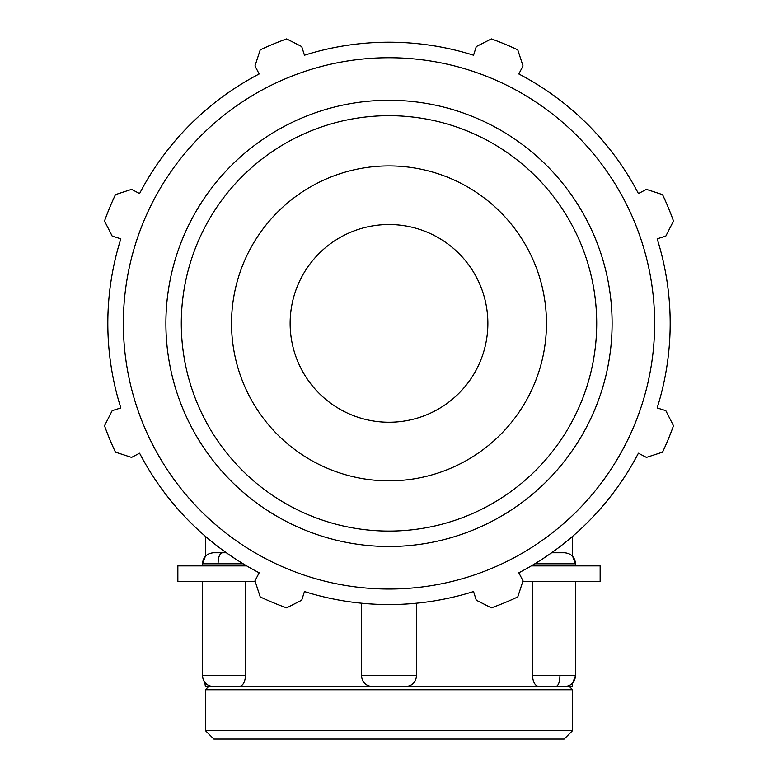 <?xml version="1.0" encoding="UTF-8"?>
<svg xmlns="http://www.w3.org/2000/svg" width="778" height="778" viewBox="0 0 778 778"><rect width="100%" height="100%" fill="white"/><g stroke="black" fill="none" stroke-linecap="round" stroke-linejoin="round"><path stroke-width="1.17" d="M218.054 563.778C218.229 557.087 219.668 553.411 222.382 552.759M534.846 563.778L575.545 563.778C574.893 557.087 571.227 553.411 564.527 552.759L551.621 552.759M532.483 565.888L532.483 565.188M204.809 682.403L205.392 686.614L222.265 686.604M559.946 675.596C559.771 682.287 558.332 685.963 555.618 686.614L572.608 686.614L572.608 683.084L575.545 675.596L532.483 675.596C532.959 682.287 535.167 685.963 539.105 686.614L564.527 686.614C571.227 685.953 574.893 682.287 575.545 675.596L575.545 581.633M205.392 689.755L208.543 686.614L238.895 686.614C242.843 685.963 245.051 682.287 245.517 675.596L202.455 675.596C203.107 682.287 206.773 685.953 213.473 686.614L569.457 686.614L572.608 689.755L205.392 689.755L205.392 730.63L572.608 730.63L564.128 739.1L213.872 739.1L205.392 730.63M405.503 686.614L372.497 686.614M226.379 552.759L213.473 552.759C206.773 553.411 203.107 557.087 202.455 563.778L243.154 563.778M245.517 565.188L245.517 565.888M245.517 581.633L245.517 675.596M532.483 675.596L532.483 581.633M531.316 565.888L600.149 565.888L600.149 581.633L522.758 581.633M255.242 581.633L177.851 581.633L177.851 565.888L246.684 565.888M657.167 238.827L665.812 236.104L673.485 221.01A302.341 302.341 0 0 0 662.545 194.617L646.45 189.355L638.407 193.547A281.179 281.179 0 0 0 518.829 73.978L523.02 65.926L517.769 49.831A302.341 302.341 0 0 0 491.375 38.9L476.282 46.563L473.549 55.219A281.179 281.179 0 0 0 304.451 55.219L301.718 46.563L286.625 38.9A302.341 302.341 0 0 0 260.231 49.831L254.98 65.926L259.171 73.978A281.179 281.179 0 0 0 139.593 193.547L131.55 189.355L115.455 194.617A302.341 302.341 0 0 0 104.515 221.01L112.188 236.104L120.833 238.827A281.179 281.179 0 0 0 120.833 407.935L112.188 410.658L104.515 425.761A302.341 302.341 0 0 0 115.455 452.154L131.55 457.406L139.593 453.214A281.179 281.179 0 0 0 259.171 572.793L254.98 580.835L260.231 596.93A302.341 302.341 0 0 0 286.625 607.861L301.718 600.198L304.451 591.543A281.179 281.179 0 0 0 473.549 591.543L476.282 600.198L491.375 607.861A302.341 302.341 0 0 0 517.769 596.93L523.02 580.835L518.829 572.793A281.179 281.179 0 0 0 638.407 453.214L646.45 457.406L662.545 452.154A302.341 302.341 0 0 0 673.485 425.761L665.812 410.658L657.167 407.935A281.179 281.179 0 0 0 657.167 238.827M389 589.024A265.638 265.638 0 0 0 619.055 190.561A265.638 265.638 0 0 0 158.945 190.561A265.638 265.638 0 0 0 389 589.024M389 480.853A157.467 157.467 0 0 0 546.467 323.385A157.467 157.467 0 0 0 389 165.909A157.467 157.467 0 0 0 231.533 323.385A157.467 157.467 0 0 0 389 480.853M389 422.25A98.864 98.864 0 0 0 487.864 323.385A98.864 98.864 0 0 0 389 224.521A98.864 98.864 0 0 0 290.136 323.385A98.864 98.864 0 0 0 389 422.25M405.523 686.614C412.214 685.953 415.89 682.287 416.541 675.596L361.459 675.596C362.11 682.287 365.786 685.953 372.477 686.614M389 531.082A207.707 207.707 0 0 1 181.293 323.385A207.707 207.707 0 0 1 389 115.679A207.707 207.707 0 0 1 596.707 323.385A207.707 207.707 0 0 1 389 531.082M612.111 323.385A223.111 223.111 0 0 0 389 100.274A223.111 223.111 0 0 0 165.889 323.385A223.111 223.111 0 0 0 389 546.487A223.111 223.111 0 0 0 612.111 323.385M575.545 565.888L575.545 563.778L572.608 556.28L572.608 536.334M202.455 563.778L202.455 565.888L202.455 563.778L205.392 556.28L205.392 536.334M202.504 676.627L203.243 679.7M202.455 675.596L202.455 581.633L202.455 675.596M416.541 675.596L416.541 603.203M361.459 675.596L361.459 603.203M572.608 689.755L572.608 730.63"/></g></svg>
